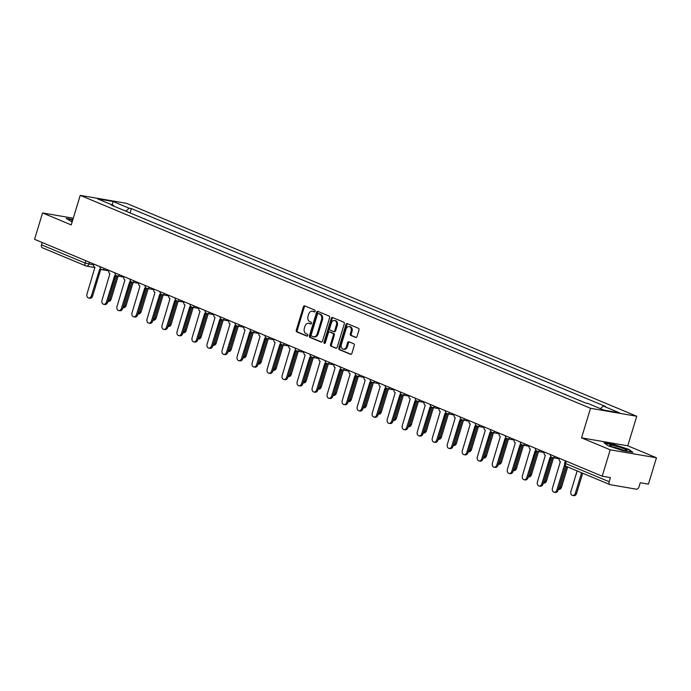 <?xml version="1.0" encoding="UTF-8"?>
<svg xmlns="http://www.w3.org/2000/svg" width="691" height="691" viewBox="0 0 691 691"><rect width="100%" height="100%" fill="white"/><g stroke="black" fill="none" stroke-linecap="round" stroke-linejoin="round"><path stroke-width="1.04" d="M315.148 311.261A0.959 0.708 -80.2 0 0 314.768 310.078L304.731 305.888A1.365 1.011 -80.2 0 0 303.392 306.795L296.275 330.212A1.365 1.011 -80.2 0 0 296.828 331.913L306.864 336.102A0.959 0.708 -80.2 0 0 307.417 334.28L306.113 333.736A4.379 3.239 -80.2 0 1 304.36 328.311L304.947 326.359A4.379 3.239 -80.2 0 1 308.713 323.302A4.379 3.239 -80.2 0 1 309.24 323.457L310.535 324.001A0.959 0.708 -80.2 0 0 311.088 322.179L309.793 321.635A4.379 3.239 -80.2 0 1 308.031 316.21L308.627 314.258A4.379 3.239 -80.2 0 1 312.392 311.209A4.379 3.239 -80.2 0 1 312.911 311.356L314.215 311.9A0.959 0.708 -80.2 0 0 315.148 311.261M355.649 337.476A1.365 1.011 -80.2 0 0 356.988 336.569L358.983 329.996A1.365 1.011 -80.2 0 0 358.439 328.303L347.288 323.647A1.365 1.011 -80.2 0 0 345.949 324.554L338.832 347.97A1.365 1.011 -80.2 0 0 339.385 349.672L350.527 354.319A1.365 1.011 -80.2 0 0 351.874 353.412L354.284 345.474A1.365 1.011 -80.2 0 0 353.732 343.781L348.964 341.795A1.365 1.011 -80.2 0 0 347.625 342.701L346.424 346.632A3.662 2.704 -80.2 0 1 343.28 349.188A3.662 2.704 -80.2 0 1 341.371 344.524L346.053 329.106A3.662 2.704 -80.2 0 1 349.205 326.558A3.662 2.704 -80.2 0 1 351.114 331.214L350.328 333.788A1.365 1.011 -80.2 0 0 350.881 335.481L355.986 337.528M590.52 408.295L581.537 437.852L610.222 449.815L602.207 476.194L34.55 239.319L42.566 212.94L71.242 224.912L80.225 195.354L590.52 408.295L636.748 416.25L126.453 203.318L80.225 195.354M329.607 317.739A1.365 1.011 -80.2 0 0 329.054 316.037L317.912 311.391A1.365 1.011 -80.2 0 0 316.564 312.297L309.456 335.714A1.365 1.011 -80.2 0 0 310 337.407L321.151 342.062A1.365 1.011 -80.2 0 0 322.49 341.155L329.607 317.739M332.596 317.523L343.747 322.17A1.365 1.011 -80.2 0 1 344.299 323.863L337.182 347.288A1.365 1.011 -80.2 0 1 335.843 348.195L331.067 346.2A1.365 1.011 -80.2 0 1 330.523 344.507L333.408 335.005A1.365 1.011 -80.2 0 0 332.855 333.312L329.693 331.991A1.365 1.011 -80.2 0 0 328.355 332.898L325.349 342.788A0.959 0.708 -80.2 0 1 324.027 342.235L331.257 318.43A1.365 1.011 -80.2 0 1 332.596 317.523M610.222 449.815L656.45 457.779L648.434 484.158L640.255 482.741L639.002 486.853A2.79 1.848 112.7 0 1 636.351 489.185L610.188 484.685A2.79 1.848 112.7 0 1 609.92 484.607L566.318 466.408A2.79 1.848 -67.3 0 1 565.54 463.523L609.142 481.713A2.79 1.848 112.7 0 0 609.92 484.607M656.45 457.779L627.765 445.807L636.748 416.25M602.207 476.194L610.386 477.602L609.142 481.713M42.531 247.801A2.79 1.848 -67.3 0 1 42.263 247.724A2.79 1.848 -67.3 0 1 41.486 244.839L85.079 263.029L93.631 264.973M42.194 242.506L41.486 244.839M73.272 218.226L42.566 212.94M137.794 216.145L145.075 219.185M144.151 218.797L145.136 218.969M160.087 225.447L152.815 222.416M159.163 225.067L160.157 225.231M175.099 231.718L167.827 228.678M174.175 231.33L175.169 231.502M190.12 237.98L182.839 234.949M189.196 237.592L190.18 237.764M205.132 244.243L197.851 241.211M204.208 243.863L205.201 244.027M220.144 250.513L212.871 247.473M219.22 250.125L220.213 250.297M235.156 256.776L227.883 253.744M234.232 256.387L235.225 256.56M250.177 263.046L242.895 260.006M249.252 262.658L250.237 262.83M265.189 269.309L257.907 266.268M264.264 268.92L265.258 269.093M280.2 275.571L272.928 272.539M279.276 275.191L280.27 275.355M295.221 281.842L287.94 278.801M294.288 281.453L295.282 281.626M310.233 288.104L302.952 285.063M309.309 287.715L310.294 287.888M325.245 294.366L317.972 291.334M324.321 293.986L325.314 294.15M340.257 300.637L332.984 297.596M339.333 300.248L340.326 300.421M355.278 306.899L347.996 303.859M354.353 306.51L355.338 306.683M370.29 313.161L363.008 310.129M369.365 312.781L370.35 312.945M385.302 319.432L378.029 316.392M384.377 319.043L385.371 319.216M400.314 325.694L393.041 322.662M399.389 325.306L400.383 325.478M415.334 331.956L408.053 328.925M414.41 331.576L415.395 331.749M430.346 338.227L423.065 335.187M429.422 337.839L430.415 338.011M445.358 344.489L438.085 341.458M444.434 344.101L445.427 344.273M460.379 350.76L453.097 347.72M459.446 350.372L460.439 350.544M475.391 357.022L468.109 353.982M474.467 356.634L475.451 356.806M490.403 363.285L483.13 360.253M489.478 362.905L490.472 363.069M505.415 369.555L498.142 366.515M504.49 369.167L505.484 369.34M520.435 375.818L513.154 372.777M519.502 375.429L520.496 375.602M535.447 382.08L528.166 379.048M534.523 381.7L535.508 381.864M550.459 388.351L543.186 385.31M549.535 387.962L550.528 388.135M565.471 394.613L558.198 391.572M564.547 394.224L565.54 394.397M580.492 400.875L573.21 397.843M579.568 400.495L580.552 400.659M113.885 206.168L113.669 205.547L97.5 198.801L113.03 201.478L129.2 208.224L125.848 211.161M600.367 408.64L603.303 406.058L605.48 406.438L131.376 208.596L129.2 208.224M603.303 406.058L619.473 412.803L603.943 410.134L587.773 403.389L585.597 403.008L111.493 205.175L113.669 205.547M72.875 219.539L66.155 218.382L72.132 221.984M581.537 437.852L627.765 445.807M632.852 452.337L628.724 449.349L614.282 444.581L603.977 442.81L608.115 445.799L622.556 450.558L632.852 452.337M130.063 212.923L131.376 208.596M113.03 201.478L112.227 204.942M314.69 311.874L313.844 311.52A4.379 3.239 -80.2 0 0 313.317 311.365L312.392 311.209M308.713 323.302L309.646 323.466A4.379 3.239 -80.2 0 1 310.164 323.613L311.01 323.967M305.085 306.035A1.365 1.011 -80.2 0 0 304.316 306.959L297.199 330.376A1.365 1.011 -80.2 0 0 297.752 332.069L307.34 336.068M318.266 311.537A1.365 1.011 -80.2 0 0 317.497 312.453L310.38 335.869A1.365 1.011 -80.2 0 0 310.924 337.571L321.712 342.071M318.396 313.645A0.959 0.708 -80.2 0 0 317.454 314.275L311.209 334.833A0.959 0.708 -80.2 0 0 311.598 336.025L312.963 336.595A4.379 3.239 -80.2 0 0 313.489 336.742A4.379 3.239 -80.2 0 0 317.255 333.693L321.522 319.639A4.379 3.239 -80.2 0 0 319.76 314.215L318.396 313.645L319.32 313.8A0.959 0.708 -80.2 0 0 319.087 313.766M313.489 336.742L314.414 336.906A4.379 3.239 -80.2 0 0 318.18 333.848L317.255 333.693M319.32 313.8L320.684 314.379A4.379 3.239 -80.2 0 1 322.447 319.803L318.18 333.848M336.405 348.204L331.067 346.2M330.281 332.095A1.365 1.011 -80.2 0 1 330.618 332.155L333.779 333.468A1.365 1.011 -80.2 0 1 334.332 335.17L331.447 344.662A1.365 1.011 -80.2 0 0 331.991 346.355M332.958 317.67A1.365 1.011 -80.2 0 0 332.181 318.586L324.951 342.39A0.959 0.708 -80.2 0 0 325.029 343.297M336.405 325.15A3.662 2.704 -80.2 0 0 334.496 320.494A3.662 2.704 -80.2 0 0 331.343 323.043L329.693 328.475A1.365 1.011 -80.2 0 0 330.246 330.168L333.408 331.49A1.365 1.011 -80.2 0 0 334.746 330.583L336.405 325.15L337.329 325.314A3.662 2.704 -80.2 0 0 335.42 320.65L334.496 320.494M334.332 331.654A1.365 1.011 -80.2 0 0 335.671 330.747L334.746 330.583M337.329 325.314L335.671 330.747M349.205 326.558L350.13 326.713A3.662 2.704 -80.2 0 1 352.039 331.378L351.253 333.943A1.365 1.011 -80.2 0 0 351.805 335.645L356.219 337.484M343.28 349.188L344.204 349.344A3.662 2.704 -80.2 0 0 347.348 346.796L346.424 346.632M349.318 341.941A1.365 1.011 -80.2 0 0 348.549 342.857L347.348 346.796M347.651 323.803A1.365 1.011 -80.2 0 0 346.873 324.718L339.756 348.134A1.365 1.011 -80.2 0 0 340.309 349.827L351.097 354.328M107.986 301.164A3.205 2.375 -80.2 0 0 109.929 298.978L116.943 275.89A2.79 2.064 99.8 0 0 117.297 275.977L123.689 277.074M118.135 276.124L111.13 299.186A3.205 2.375 99.8 0 1 108.366 301.423L107.926 301.345M93.769 264.031A2.79 2.064 -80.2 0 0 94.917 267.382L87.006 293.951A3.205 2.375 -80.2 0 0 88.673 298.028A3.205 2.375 -80.2 0 0 91.437 295.791L99.634 269.343A2.79 2.064 -80.2 0 0 99.962 269.447A2.79 2.064 -80.2 0 0 101.111 269.214M101.879 269.611A2.79 2.064 99.8 0 1 101.162 269.654L99.962 269.447M100.67 269.568L92.637 295.998A3.205 2.375 99.8 0 1 89.882 298.236L88.673 298.028M122.998 307.435A3.205 2.375 -80.2 0 0 124.941 305.241L131.955 282.153M133.147 282.386L126.142 305.448A3.205 2.375 99.8 0 1 123.387 307.685L122.946 307.616M138.01 313.697A3.205 2.375 -80.2 0 0 139.953 311.511L146.967 288.423M148.168 288.648L141.154 311.719A3.205 2.375 99.8 0 1 138.399 313.956L137.958 313.878M153.031 319.959A3.205 2.375 -80.2 0 0 154.965 317.774L161.979 294.686A2.79 2.064 99.8 0 0 162.333 294.772L168.734 295.869M163.18 294.919L156.175 317.981A3.205 2.375 99.8 0 1 153.411 320.218L152.97 320.14M72.555 220.602A9.061 1.019 16.9 0 0 72.097 220.636A9.061 1.019 16.9 0 0 71.959 221.016A9.061 1.019 16.9 0 0 72.339 221.319M66.794 218.848L72.771 219.876M609.911 445.064A9.061 1.019 16.9 0 0 609.773 445.445A9.061 1.019 16.9 0 0 617.996 448.796A9.061 1.019 16.9 0 0 626.763 450.618A9.061 1.019 16.9 0 0 626.78 450.61A9.061 1.019 16.9 0 0 620.371 447.414A9.061 1.019 16.9 0 0 609.911 445.064M604.616 443.268L614.325 444.944L628.318 449.556L631.945 452.182M623.386 450.212A6.858 0.769 16.9 0 0 612.813 446.999M108.781 270.293A2.79 2.064 -80.2 0 0 109.929 273.645L102.018 300.214A3.205 2.375 -80.2 0 0 103.693 304.299A3.205 2.375 -80.2 0 0 106.449 302.062L114.646 275.614A2.79 2.064 -80.2 0 0 114.974 275.709A2.79 2.064 -80.2 0 0 116.123 275.476M116.891 275.873A2.79 2.064 99.8 0 1 116.183 275.916L114.974 275.709M115.682 275.83L107.649 302.269A3.205 2.375 99.8 0 1 104.894 304.506L103.693 304.299M123.793 276.555A2.79 2.064 -80.2 0 0 124.941 279.907L117.038 306.476A3.205 2.375 -80.2 0 0 118.705 310.561A3.205 2.375 -80.2 0 0 121.461 308.324L129.658 281.876A2.79 2.064 -80.2 0 0 129.994 281.971A2.79 2.064 -80.2 0 0 131.135 281.747M131.903 282.135A2.79 2.064 99.8 0 1 131.195 282.178L129.994 281.971M130.694 282.092L122.661 308.531A3.205 2.375 99.8 0 1 119.906 310.769L118.705 310.561M138.813 282.826A2.79 2.064 -80.2 0 0 139.962 286.178L132.05 312.747A3.205 2.375 -80.2 0 0 133.717 316.824A3.205 2.375 -80.2 0 0 136.472 314.595L144.678 288.147A2.79 2.064 -80.2 0 0 145.006 288.242A2.79 2.064 -80.2 0 0 146.155 288.009M146.915 288.406A2.79 2.064 99.8 0 1 146.207 288.449L145.006 288.242M145.715 288.363L137.682 314.802A3.205 2.375 99.8 0 1 134.918 317.031L133.717 316.824M168.043 326.23A3.205 2.375 -80.2 0 0 169.986 324.044L177 300.948M178.192 301.181L171.187 324.243A3.205 2.375 99.8 0 1 168.423 326.48L167.991 326.411M183.055 332.492A3.205 2.375 -80.2 0 0 184.998 330.307L192.012 307.219M193.204 307.443L186.199 330.514A3.205 2.375 99.8 0 1 183.443 332.751L183.003 332.673M153.825 289.088A2.79 2.064 -80.2 0 0 154.974 292.44L147.062 319.009A3.205 2.375 -80.2 0 0 148.729 323.094A3.205 2.375 -80.2 0 0 151.493 320.857L159.69 294.409A2.79 2.064 -80.2 0 0 160.018 294.504A2.79 2.064 -80.2 0 0 161.167 294.28M161.936 294.668A2.79 2.064 99.8 0 1 161.219 294.712L160.018 294.504M160.727 294.625L152.694 321.065A3.205 2.375 99.8 0 1 149.938 323.302L148.729 323.094M168.837 295.351A2.79 2.064 -80.2 0 0 169.986 298.702L162.074 325.271A3.205 2.375 -80.2 0 0 163.75 329.357A3.205 2.375 -80.2 0 0 166.505 327.119L174.702 300.671A2.79 2.064 -80.2 0 0 175.039 300.766A2.79 2.064 -80.2 0 0 176.179 300.542M176.948 300.939A2.79 2.064 99.8 0 1 176.24 300.974L175.039 300.766M175.739 300.887L167.706 327.327A3.205 2.375 99.8 0 1 164.95 329.564L163.75 329.357M198.067 338.763A3.205 2.375 -80.2 0 0 200.01 336.569L207.024 313.481M208.224 313.714L201.211 336.776A3.205 2.375 99.8 0 1 198.455 339.013L198.015 338.935M213.087 345.025A3.205 2.375 -80.2 0 0 215.022 342.84L222.044 319.752M223.236 319.976L216.231 343.047A3.205 2.375 99.8 0 1 213.467 345.275L213.027 345.206M228.099 351.287A3.205 2.375 -80.2 0 0 230.043 349.102L237.056 326.014M238.248 326.238L231.243 349.309A3.205 2.375 99.8 0 1 228.488 351.546L228.047 351.469M243.111 357.558A3.205 2.375 -80.2 0 0 245.055 355.364L252.068 332.276A2.79 2.064 99.8 0 0 252.422 332.362L258.823 333.468M253.26 332.509L246.255 355.571A3.205 2.375 99.8 0 1 243.5 357.808L243.059 357.731M258.123 363.82A3.205 2.375 -80.2 0 0 260.066 361.635L267.08 338.547M268.281 338.771L261.267 361.842A3.205 2.375 99.8 0 1 258.512 364.079L258.071 364.002M273.144 370.082A3.205 2.375 -80.2 0 0 275.078 367.897L282.101 344.809A2.79 2.064 99.8 0 0 282.455 344.895L288.847 345.992M283.293 345.042L276.288 368.104A3.205 2.375 99.8 0 1 273.524 370.341L273.083 370.264M288.156 376.353A3.205 2.375 -80.2 0 0 290.099 374.159L297.113 351.071A2.79 2.064 99.8 0 0 297.467 351.158L303.867 352.263M298.305 351.304L291.3 374.367A3.205 2.375 99.8 0 1 288.544 376.604L288.104 376.526M303.168 382.615A3.205 2.375 -80.2 0 0 305.111 380.43L312.125 357.342M313.325 357.567L306.312 380.637A3.205 2.375 99.8 0 1 303.556 382.874L303.116 382.797M183.849 301.621A2.79 2.064 -80.2 0 0 184.998 304.973L177.095 331.542A3.205 2.375 -80.2 0 0 178.762 335.627A3.205 2.375 -80.2 0 0 181.517 333.39L189.714 306.942A2.79 2.064 -80.2 0 0 190.051 307.037A2.79 2.064 -80.2 0 0 191.191 306.804M191.96 307.201A2.79 2.064 99.8 0 1 191.252 307.245L190.051 307.037M190.751 307.158L182.718 333.598A3.205 2.375 99.8 0 1 179.962 335.826L178.762 335.627M198.87 307.884A2.79 2.064 -80.2 0 0 200.019 311.235L192.107 337.804A3.205 2.375 -80.2 0 0 193.774 341.89A3.205 2.375 -80.2 0 0 196.529 339.652L204.735 313.204A2.79 2.064 -80.2 0 0 205.063 313.299A2.79 2.064 -80.2 0 0 206.212 313.075M206.972 313.464A2.79 2.064 99.8 0 1 206.264 313.507L205.063 313.299M205.771 313.42L197.738 339.86A3.205 2.375 99.8 0 1 194.974 342.097L193.774 341.89M213.882 314.155A2.79 2.064 -80.2 0 0 215.031 317.497L207.119 344.066A3.205 2.375 -80.2 0 0 208.786 348.152A3.205 2.375 -80.2 0 0 211.55 345.915L219.747 319.467A2.79 2.064 -80.2 0 0 220.075 319.57A2.79 2.064 -80.2 0 0 221.224 319.337M221.992 319.734A2.79 2.064 99.8 0 1 221.284 319.769L220.075 319.57M220.783 319.691L212.75 346.122A3.205 2.375 99.8 0 1 209.995 348.359L208.786 348.152M228.894 320.417A2.79 2.064 -80.2 0 0 230.043 323.768L222.131 350.337A3.205 2.375 -80.2 0 0 223.806 354.423A3.205 2.375 -80.2 0 0 226.562 352.185L234.759 325.737A2.79 2.064 -80.2 0 0 235.095 325.832A2.79 2.064 -80.2 0 0 236.236 325.599M237.004 325.997A2.79 2.064 99.8 0 1 236.296 326.04L235.095 325.832M235.795 325.953L227.762 352.393A3.205 2.375 99.8 0 1 225.007 354.63L223.806 354.423M243.906 326.679A2.79 2.064 -80.2 0 0 245.055 330.03L237.151 356.599A3.205 2.375 -80.2 0 0 238.818 360.685A3.205 2.375 -80.2 0 0 241.574 358.448L249.771 332A2.79 2.064 -80.2 0 0 250.107 332.095A2.79 2.064 -80.2 0 0 251.248 331.87M252.016 332.259A2.79 2.064 99.8 0 1 251.308 332.302L250.107 332.095M250.807 332.216L242.774 358.655A3.205 2.375 99.8 0 1 240.019 360.892L238.818 360.685M258.926 332.95A2.79 2.064 -80.2 0 0 260.075 336.301L252.163 362.87A3.205 2.375 -80.2 0 0 253.83 366.947A3.205 2.375 -80.2 0 0 256.594 364.71L264.791 338.262A2.79 2.064 -80.2 0 0 265.119 338.365A2.79 2.064 -80.2 0 0 266.268 338.132M267.037 338.53A2.79 2.064 99.8 0 1 266.32 338.573L265.119 338.365M265.828 338.486L257.795 364.917A3.205 2.375 99.8 0 1 255.031 367.154L253.83 366.947M273.938 339.212A2.79 2.064 -80.2 0 0 275.087 342.563L267.175 369.132A3.205 2.375 -80.2 0 0 268.851 373.218A3.205 2.375 -80.2 0 0 271.606 370.981L279.803 344.533A2.79 2.064 -80.2 0 0 280.131 344.628A2.79 2.064 -80.2 0 0 281.28 344.394M282.049 344.792A2.79 2.064 99.8 0 1 281.341 344.835L280.131 344.628M280.84 344.749L272.807 371.188A3.205 2.375 99.8 0 1 270.051 373.425L268.851 373.218M288.95 345.474A2.79 2.064 -80.2 0 0 290.099 348.825L282.196 375.394A3.205 2.375 -80.2 0 0 283.863 379.48A3.205 2.375 -80.2 0 0 286.618 377.243L294.815 350.795A2.79 2.064 -80.2 0 0 295.152 350.89A2.79 2.064 -80.2 0 0 296.292 350.665M297.061 351.054A2.79 2.064 99.8 0 1 296.353 351.097L295.152 350.89M295.852 351.011L287.819 377.45A3.205 2.375 99.8 0 1 285.063 379.687L283.863 379.48M318.188 388.878A3.205 2.375 -80.2 0 0 320.123 386.692L327.137 363.604A2.79 2.064 99.8 0 0 327.491 363.691L333.891 364.788M328.337 363.837L321.324 386.9A3.205 2.375 99.8 0 1 318.568 389.137L318.128 389.059M333.2 395.148A3.205 2.375 -80.2 0 0 335.144 392.954L342.157 369.866A2.79 2.064 99.8 0 0 342.511 369.953L348.903 371.058M343.349 370.1L336.344 393.162A3.205 2.375 99.8 0 1 333.58 395.399L333.14 395.33M348.212 401.411A3.205 2.375 -80.2 0 0 350.156 399.225L357.169 376.137M358.361 376.362L351.356 399.433A3.205 2.375 99.8 0 1 348.601 401.67L348.16 401.592M363.224 407.673A3.205 2.375 -80.2 0 0 365.168 405.487L372.181 382.399A2.79 2.064 99.8 0 0 372.535 382.486L378.936 383.583M373.382 382.633L366.368 405.695A3.205 2.375 99.8 0 1 363.613 407.932L363.172 407.854M378.245 413.944A3.205 2.375 -80.2 0 0 380.18 411.758L387.202 388.662A2.79 2.064 99.8 0 0 387.547 388.748L393.948 389.854M388.394 388.895L381.389 411.966A3.205 2.375 99.8 0 1 378.625 414.194L378.184 414.125M393.257 420.206A3.205 2.375 -80.2 0 0 395.2 418.02L402.214 394.932M403.406 395.157L396.401 418.228A3.205 2.375 99.8 0 1 393.645 420.465L393.205 420.387M408.269 426.477A3.205 2.375 -80.2 0 0 410.212 424.283L417.226 401.195M418.418 401.428L411.413 424.49A3.205 2.375 99.8 0 1 408.657 426.727L408.217 426.649M423.281 432.739A3.205 2.375 -80.2 0 0 425.224 430.553L432.238 407.465M433.438 407.69L426.425 430.761A3.205 2.375 99.8 0 1 423.669 432.989L423.229 432.92M438.301 439.001A3.205 2.375 -80.2 0 0 440.236 436.816L447.258 413.728M448.45 413.952L441.445 437.023A3.205 2.375 99.8 0 1 438.681 439.26L438.241 439.182M453.313 445.272A3.205 2.375 -80.2 0 0 455.257 443.078L462.27 419.99A2.79 2.064 99.8 0 0 462.625 420.076L469.025 421.182M463.462 420.223L456.457 443.285A3.205 2.375 99.8 0 1 453.702 445.522L453.261 445.445M468.325 451.534A3.205 2.375 -80.2 0 0 470.269 449.349L477.282 426.261M478.474 426.485L471.469 449.556A3.205 2.375 99.8 0 1 468.714 451.793L468.273 451.715M483.337 457.796A3.205 2.375 -80.2 0 0 485.281 455.611L492.294 432.523M493.495 432.756L486.481 455.818A3.205 2.375 99.8 0 1 483.726 458.055L483.285 457.978M498.358 464.067A3.205 2.375 -80.2 0 0 500.301 461.873L507.315 438.785A2.79 2.064 99.8 0 0 507.669 438.871L514.061 439.977M508.507 439.018L501.502 462.08A3.205 2.375 99.8 0 1 498.738 464.317L498.297 464.24M513.37 470.329A3.205 2.375 -80.2 0 0 515.313 468.144L522.327 445.056M523.519 445.28L516.514 468.351A3.205 2.375 99.8 0 1 513.759 470.588L513.318 470.511M528.382 476.591A3.205 2.375 -80.2 0 0 530.325 474.406L537.339 451.318M538.539 451.551L531.526 474.613A3.205 2.375 99.8 0 1 528.77 476.85L528.33 476.773M303.962 351.745A2.79 2.064 -80.2 0 0 305.12 355.096L297.208 381.665A3.205 2.375 -80.2 0 0 298.875 385.742A3.205 2.375 -80.2 0 0 301.63 383.505L309.836 357.057A2.79 2.064 -80.2 0 0 310.164 357.161A2.79 2.064 -80.2 0 0 311.313 356.927M312.073 357.325A2.79 2.064 99.8 0 1 311.365 357.368L310.164 357.161M310.864 357.282L302.839 383.712A3.205 2.375 99.8 0 1 300.075 385.949L298.875 385.742M318.983 358.007A2.79 2.064 -80.2 0 0 320.132 361.358L312.22 387.927A3.205 2.375 -80.2 0 0 313.887 392.013A3.205 2.375 -80.2 0 0 316.651 389.776L324.848 363.328A2.79 2.064 -80.2 0 0 325.176 363.423A2.79 2.064 -80.2 0 0 326.325 363.19M327.093 363.587A2.79 2.064 99.8 0 1 326.377 363.63L325.176 363.423M325.884 363.544L317.851 389.983A3.205 2.375 99.8 0 1 315.096 392.22L313.887 392.013M333.995 364.269A2.79 2.064 -80.2 0 0 335.144 367.621L327.232 394.19A3.205 2.375 -80.2 0 0 328.907 398.275A3.205 2.375 -80.2 0 0 331.663 396.038L339.86 369.59A2.79 2.064 -80.2 0 0 340.197 369.685A2.79 2.064 -80.2 0 0 341.337 369.46M342.105 369.858A2.79 2.064 99.8 0 1 341.397 369.892L340.197 369.685M340.896 369.806L332.863 396.245A3.205 2.375 99.8 0 1 330.108 398.482L328.907 398.275M349.007 370.54A2.79 2.064 -80.2 0 0 350.156 373.891L342.252 400.46A3.205 2.375 -80.2 0 0 343.919 404.537A3.205 2.375 -80.2 0 0 346.675 402.309L354.872 375.861A2.79 2.064 -80.2 0 0 355.209 375.956A2.79 2.064 -80.2 0 0 356.349 375.723M357.117 376.12A2.79 2.064 99.8 0 1 356.409 376.163L355.209 375.956M355.908 376.077L347.875 402.516A3.205 2.375 99.8 0 1 345.12 404.745L343.919 404.537M364.027 376.802A2.79 2.064 -80.2 0 0 365.176 380.154L357.264 406.723A3.205 2.375 -80.2 0 0 358.931 410.808A3.205 2.375 -80.2 0 0 361.687 408.571L369.892 382.123A2.79 2.064 -80.2 0 0 370.221 382.218A2.79 2.064 -80.2 0 0 371.369 381.993M372.129 382.382A2.79 2.064 99.8 0 1 371.421 382.425L370.221 382.218M370.929 382.339L362.896 408.778A3.205 2.375 99.8 0 1 360.132 411.015L358.931 410.808M379.039 383.073A2.79 2.064 -80.2 0 0 380.188 386.416L372.276 412.985A3.205 2.375 -80.2 0 0 373.943 417.07A3.205 2.375 -80.2 0 0 376.707 414.833L384.904 388.385A2.79 2.064 -80.2 0 0 385.233 388.48A2.79 2.064 -80.2 0 0 386.381 388.256M387.15 388.653A2.79 2.064 99.8 0 1 386.433 388.688L385.233 388.48M385.941 388.61L377.908 415.041A3.205 2.375 99.8 0 1 375.153 417.278L373.943 417.07M394.051 389.335A2.79 2.064 -80.2 0 0 395.2 392.687L387.288 419.256A3.205 2.375 -80.2 0 0 388.964 423.341A3.205 2.375 -80.2 0 0 391.719 421.104L399.916 394.656A2.79 2.064 -80.2 0 0 400.253 394.751A2.79 2.064 -80.2 0 0 401.393 394.518M402.162 394.915A2.79 2.064 99.8 0 1 401.454 394.958L400.253 394.751M400.953 394.872L392.92 421.311A3.205 2.375 99.8 0 1 390.165 423.54L388.964 423.341M409.063 395.598A2.79 2.064 -80.2 0 0 410.212 398.949L402.309 425.518A3.205 2.375 -80.2 0 0 403.976 429.603A3.205 2.375 -80.2 0 0 406.731 427.366L414.928 400.918A2.79 2.064 -80.2 0 0 415.265 401.013A2.79 2.064 -80.2 0 0 416.405 400.789M417.174 401.177A2.79 2.064 99.8 0 1 416.466 401.221L415.265 401.013M415.965 401.134L407.932 427.574A3.205 2.375 99.8 0 1 405.176 429.811L403.976 429.603M424.084 401.868A2.79 2.064 -80.2 0 0 425.233 405.22L417.321 431.78A3.205 2.375 -80.2 0 0 418.988 435.866A3.205 2.375 -80.2 0 0 421.752 433.628L429.949 407.18A2.79 2.064 -80.2 0 0 430.277 407.284A2.79 2.064 -80.2 0 0 431.426 407.051M432.186 407.448A2.79 2.064 99.8 0 1 431.478 407.491L430.277 407.284M430.985 407.405L422.952 433.836A3.205 2.375 99.8 0 1 420.188 436.073L418.988 435.866M439.096 408.131A2.79 2.064 -80.2 0 0 440.245 411.482L432.333 438.051A3.205 2.375 -80.2 0 0 434.008 442.136A3.205 2.375 -80.2 0 0 436.764 439.899L444.961 413.451A2.79 2.064 -80.2 0 0 445.289 413.546A2.79 2.064 -80.2 0 0 446.438 413.313M447.207 413.71A2.79 2.064 99.8 0 1 446.498 413.754L445.289 413.546M445.997 413.667L437.964 440.107A3.205 2.375 99.8 0 1 435.209 442.344L434.008 442.136M454.108 414.393A2.79 2.064 -80.2 0 0 455.257 417.744L447.345 444.313A3.205 2.375 -80.2 0 0 449.02 448.399A3.205 2.375 -80.2 0 0 451.776 446.161L459.973 419.713A2.79 2.064 -80.2 0 0 460.31 419.808A2.79 2.064 -80.2 0 0 461.45 419.584M462.219 419.973A2.79 2.064 99.8 0 1 461.51 420.016L460.31 419.808M461.009 419.929L452.976 446.369A3.205 2.375 99.8 0 1 450.221 448.606L449.02 448.399M469.12 420.664A2.79 2.064 -80.2 0 0 470.269 424.015L462.365 450.584A3.205 2.375 -80.2 0 0 464.032 454.661A3.205 2.375 -80.2 0 0 466.788 452.424L474.985 425.976A2.79 2.064 -80.2 0 0 475.322 426.079A2.79 2.064 -80.2 0 0 476.462 425.846M477.231 426.243A2.79 2.064 99.8 0 1 476.522 426.287L475.322 426.079M476.021 426.2L467.988 452.631A3.205 2.375 99.8 0 1 465.233 454.868L464.032 454.661M484.141 426.926A2.79 2.064 -80.2 0 0 485.289 430.277L477.377 456.846A3.205 2.375 -80.2 0 0 479.044 460.932A3.205 2.375 -80.2 0 0 481.808 458.694L490.005 432.246A2.79 2.064 -80.2 0 0 490.334 432.341A2.79 2.064 -80.2 0 0 491.482 432.108M492.251 432.506A2.79 2.064 99.8 0 1 491.534 432.549L490.334 432.341M491.042 432.462L483.009 458.902A3.205 2.375 99.8 0 1 480.245 461.139L479.044 460.932M499.152 433.188A2.79 2.064 -80.2 0 0 500.301 436.539L492.389 463.108A3.205 2.375 -80.2 0 0 494.065 467.194A3.205 2.375 -80.2 0 0 496.82 464.957L505.017 438.509A2.79 2.064 -80.2 0 0 505.346 438.604A2.79 2.064 -80.2 0 0 506.494 438.379M507.263 438.768A2.79 2.064 99.8 0 1 506.555 438.811L505.346 438.604M506.054 438.725L498.021 465.164A3.205 2.375 99.8 0 1 495.266 467.401L494.065 467.194M514.164 439.459A2.79 2.064 -80.2 0 0 515.313 442.81L507.41 469.379A3.205 2.375 -80.2 0 0 509.077 473.456A3.205 2.375 -80.2 0 0 511.832 471.227L520.029 444.771A2.79 2.064 -80.2 0 0 520.366 444.874A2.79 2.064 -80.2 0 0 521.506 444.641M522.275 445.039A2.79 2.064 99.8 0 1 521.567 445.082L520.366 444.874M521.066 444.995L513.033 471.426A3.205 2.375 99.8 0 1 510.278 473.663L509.077 473.456M543.402 482.862A3.205 2.375 -80.2 0 0 545.337 480.668L552.351 457.58A2.79 2.064 99.8 0 0 552.705 457.667L559.105 458.772M553.551 457.813L546.538 480.876A3.205 2.375 99.8 0 1 543.782 483.113L543.342 483.044M529.176 445.721A2.79 2.064 -80.2 0 0 530.334 449.072L522.422 475.641A3.205 2.375 -80.2 0 0 524.089 479.727A3.205 2.375 -80.2 0 0 526.844 477.49L535.05 451.042A2.79 2.064 -80.2 0 0 535.378 451.137A2.79 2.064 -80.2 0 0 536.527 450.903M537.287 451.301A2.79 2.064 99.8 0 1 536.579 451.344L535.378 451.137M536.078 451.258L528.054 477.697A3.205 2.375 99.8 0 1 525.29 479.934L524.089 479.727M558.414 489.124A3.205 2.375 -80.2 0 0 560.358 486.939L566.56 466.511M567.682 466.978L561.558 487.146A3.205 2.375 99.8 0 1 558.794 489.383L558.354 489.306M544.197 451.983A2.79 2.064 -80.2 0 0 545.346 455.334L537.434 481.903A3.205 2.375 -80.2 0 0 539.101 485.989A3.205 2.375 -80.2 0 0 541.865 483.752L550.062 457.304A2.79 2.064 -80.2 0 0 550.39 457.399A2.79 2.064 -80.2 0 0 551.539 457.174M552.308 457.572A2.79 2.064 99.8 0 1 551.591 457.606L550.39 457.399M551.098 457.52L543.066 483.959A3.205 2.375 99.8 0 1 540.31 486.196L539.101 485.989M577.149 470.934L570.939 491.353A3.205 2.375 -80.2 0 0 572.614 495.438A3.205 2.375 -80.2 0 0 575.37 493.201L581.572 472.774M582.694 473.249L576.57 493.409A3.205 2.375 99.8 0 1 573.815 495.646L572.614 495.438M559.209 458.254A2.79 2.064 -80.2 0 0 560.358 461.605L552.446 488.174A3.205 2.375 -80.2 0 0 554.122 492.251A3.205 2.375 -80.2 0 0 556.877 490.023L564.659 464.404M565.48 465.864L558.078 490.23A3.205 2.375 99.8 0 1 555.322 492.458L554.122 492.251M89.441 262.226L88.854 264.152A2.79 2.064 -80.2 0 1 86.461 266.095A2.79 2.064 -80.2 0 1 86.125 266A2.79 1.848 -67.3 0 1 85.857 265.923A2.79 1.848 -67.3 0 1 85.079 263.029L85.788 260.697M104.384 268.462A2.79 2.064 99.8 0 1 102.277 269.706A2.79 2.064 99.8 0 1 101.948 269.611M119.396 274.724A2.79 2.064 99.8 0 1 117.297 275.977A2.79 2.79 0 0 1 115 272.893M134.417 280.987A2.79 2.064 99.8 0 1 132.309 282.239A2.79 2.064 99.8 0 1 131.972 282.144M149.429 287.257A2.79 2.064 99.8 0 1 147.321 288.51A2.79 2.064 99.8 0 1 146.993 288.406M164.441 293.52A2.79 2.064 99.8 0 1 162.333 294.772A2.79 2.79 0 0 1 160.044 291.688M179.453 299.782A2.79 2.064 99.8 0 1 177.354 301.034A2.79 2.064 99.8 0 1 177.017 300.939M194.473 306.053A2.79 2.064 99.8 0 1 192.366 307.305A2.79 2.064 99.8 0 1 192.029 307.201M209.485 312.315A2.79 2.064 99.8 0 1 207.378 313.567A2.79 2.064 99.8 0 1 207.05 313.472M224.497 318.586A2.79 2.064 99.8 0 1 222.39 319.829A2.79 2.064 99.8 0 1 222.061 319.734M239.509 324.848A2.79 2.064 99.8 0 1 237.41 326.1A2.79 2.064 99.8 0 1 237.073 325.997M254.53 331.11A2.79 2.064 99.8 0 1 252.422 332.362A2.79 2.79 0 0 1 250.125 329.279M269.542 337.381A2.79 2.064 99.8 0 1 267.434 338.625A2.79 2.064 99.8 0 1 267.106 338.53M284.554 343.643A2.79 2.064 99.8 0 1 282.455 344.895A2.79 2.79 0 0 1 280.157 341.803M299.566 349.905A2.79 2.064 99.8 0 1 297.467 351.158A2.79 2.79 0 0 1 295.169 348.074M314.586 356.176A2.79 2.064 99.8 0 1 312.479 357.42A2.79 2.064 99.8 0 1 312.151 357.325M329.598 362.438A2.79 2.064 99.8 0 1 327.491 363.691A2.79 2.79 0 0 1 325.202 360.607M344.61 368.7A2.79 2.064 99.8 0 1 342.511 369.953A2.79 2.79 0 0 1 340.214 366.869M359.631 374.971A2.79 2.064 99.8 0 1 357.523 376.224A2.79 2.064 99.8 0 1 357.187 376.12M374.643 381.233A2.79 2.064 99.8 0 1 372.535 382.486A2.79 2.79 0 0 1 370.246 379.402M389.655 387.496A2.79 2.064 99.8 0 1 387.547 388.748A2.79 2.79 0 0 1 385.258 385.664M404.667 393.766A2.79 2.064 99.8 0 1 402.568 395.019A2.79 2.064 99.8 0 1 402.231 394.915M419.687 400.029A2.79 2.064 99.8 0 1 417.58 401.281A2.79 2.064 99.8 0 1 417.243 401.186M434.699 406.299A2.79 2.064 99.8 0 1 432.592 407.543A2.79 2.064 99.8 0 1 432.264 407.448M449.711 412.562A2.79 2.064 99.8 0 1 447.613 413.814A2.79 2.064 99.8 0 1 447.276 413.719M464.723 418.824A2.79 2.064 99.8 0 1 462.625 420.076A2.79 2.79 0 0 1 460.327 416.993M479.744 425.095A2.79 2.064 99.8 0 1 477.636 426.338A2.79 2.064 99.8 0 1 477.308 426.243M494.756 431.357A2.79 2.064 99.8 0 1 492.648 432.609A2.79 2.064 99.8 0 1 492.32 432.514M509.768 437.619A2.79 2.064 99.8 0 1 507.669 438.871A2.79 2.79 0 0 1 505.371 435.788M524.789 443.89A2.79 2.064 99.8 0 1 522.681 445.142A2.79 2.064 99.8 0 1 522.344 445.039M539.801 450.152A2.79 2.064 99.8 0 1 537.693 451.404A2.79 2.064 99.8 0 1 537.365 451.309M554.813 456.414A2.79 2.064 99.8 0 1 552.705 457.667A2.79 2.79 0 0 1 550.416 454.583M566.249 461.191L565.54 463.523L564.72 463.03A2.79 2.79 0 0 0 566.318 466.408A2.79 1.848 -67.3 0 0 566.585 466.485M313.844 311.52L312.911 311.356M310.164 323.613L309.24 323.457M297.752 332.069L296.828 331.913M297.199 330.376L296.275 330.212M304.316 306.959L303.392 306.795M310.924 337.571L310 337.407M310.38 335.869L309.456 335.714M317.497 312.453L316.564 312.297M322.447 319.803L321.522 319.639M320.684 314.379L319.76 314.215M331.447 344.662L330.523 344.507M334.332 335.17L333.408 335.005M333.779 333.468L332.855 333.312M330.618 332.155L329.693 331.991M324.951 342.39L324.027 342.235M332.181 318.586L331.257 318.43M351.805 335.645L350.881 335.481M351.253 333.943L350.328 333.788M352.039 331.378L351.114 331.214M348.549 342.857L347.625 342.701M340.309 349.827L339.385 349.672M339.756 348.134L338.832 347.97M346.873 324.718L345.949 324.554M111.13 299.186L109.929 298.978M91.437 295.791L92.637 295.998M126.142 305.448L124.941 305.241M141.154 311.719L139.953 311.511M156.175 317.981L154.965 317.774M106.449 302.062L107.649 302.269M121.461 308.324L122.661 308.531M136.472 314.595L137.682 314.802M171.187 324.243L169.986 324.044M186.199 330.514L184.998 330.307M151.493 320.857L152.694 321.065M166.505 327.119L167.706 327.327M201.211 336.776L200.01 336.569M216.231 343.047L215.022 342.84M231.243 349.309L230.043 349.102M246.255 355.571L245.055 355.364M261.267 361.842L260.066 361.635M276.288 368.104L275.078 367.897M291.3 374.367L290.099 374.159M306.312 380.637L305.111 380.43M181.517 333.39L182.718 333.598M196.529 339.652L197.738 339.86M211.55 345.915L212.75 346.122M226.562 352.185L227.762 352.393M241.574 358.448L242.774 358.655M256.594 364.71L257.795 364.917M271.606 370.981L272.807 371.188M286.618 377.243L287.819 377.45M321.324 386.9L320.123 386.692M336.344 393.162L335.144 392.954M351.356 399.433L350.156 399.225M366.368 405.695L365.168 405.487M381.389 411.966L380.18 411.758M396.401 418.228L395.2 418.02M411.413 424.49L410.212 424.283M426.425 430.761L425.224 430.553M441.445 437.023L440.236 436.816M456.457 443.285L455.257 443.078M471.469 449.556L470.269 449.349M486.481 455.818L485.281 455.611M501.502 462.08L500.301 461.873M516.514 468.351L515.313 468.144M531.526 474.613L530.325 474.406M301.63 383.505L302.839 383.712M316.651 389.776L317.851 389.983M331.663 396.038L332.863 396.245M346.675 402.309L347.875 402.516M361.687 408.571L362.896 408.778M376.707 414.833L377.908 415.041M391.719 421.104L392.92 421.311M406.731 427.366L407.932 427.574M421.752 433.628L422.952 433.836M436.764 439.899L437.964 440.107M451.776 446.161L452.976 446.369M466.788 452.424L467.988 452.631M481.808 458.694L483.009 458.902M496.82 464.957L498.021 465.164M511.832 471.227L513.033 471.426M546.538 480.876L545.337 480.668M526.844 477.49L528.054 477.697M561.558 487.146L560.358 486.939M541.865 483.752L543.066 483.959M576.57 493.409L575.37 493.201M556.877 490.023L558.078 490.23M99.988 266.622A2.79 2.79 0 0 0 102.277 269.706L108.677 270.812M130.012 279.155A2.79 2.79 0 0 0 132.309 282.239L138.71 283.345M145.032 285.418A2.79 2.79 0 0 0 147.321 288.51L153.722 289.607M175.056 297.951A2.79 2.79 0 0 0 177.354 301.034L183.746 302.14M190.068 304.213A2.79 2.79 0 0 0 192.366 307.305L198.766 308.402M205.089 310.484A2.79 2.79 0 0 0 207.378 313.567L213.778 314.673M220.101 316.746A2.79 2.79 0 0 0 222.39 319.829L228.79 320.935M235.113 323.008A2.79 2.79 0 0 0 237.41 326.1L243.811 327.197M265.145 335.541A2.79 2.79 0 0 0 267.434 338.625L273.835 339.73M310.181 354.336A2.79 2.79 0 0 0 312.479 357.42L318.879 358.525M355.226 373.131A2.79 2.79 0 0 0 357.523 376.224L363.924 377.321M400.27 391.927A2.79 2.79 0 0 0 402.568 395.019L408.96 396.116M415.282 398.197A2.79 2.79 0 0 0 417.58 401.281L423.98 402.387M430.303 404.46A2.79 2.79 0 0 0 432.592 407.543L438.992 408.649M445.315 410.722A2.79 2.79 0 0 0 447.613 413.814L454.004 414.911M475.339 423.255A2.79 2.79 0 0 0 477.636 426.338L484.037 427.444M490.36 429.517A2.79 2.79 0 0 0 492.648 432.609L499.049 433.706M520.383 442.05A2.79 2.79 0 0 0 522.681 445.142L529.081 446.239M535.395 448.321A2.79 2.79 0 0 0 537.693 451.404L544.093 452.501M565.393 460.828L564.72 463.03M95.021 267.572L86.461 266.095A2.79 2.79 0 0 1 85.857 265.923L42.263 247.724M319.207 313.766L318.283 313.61M330.453 332.103L329.529 331.948M334.496 331.697L333.572 331.542"/></g></svg>
